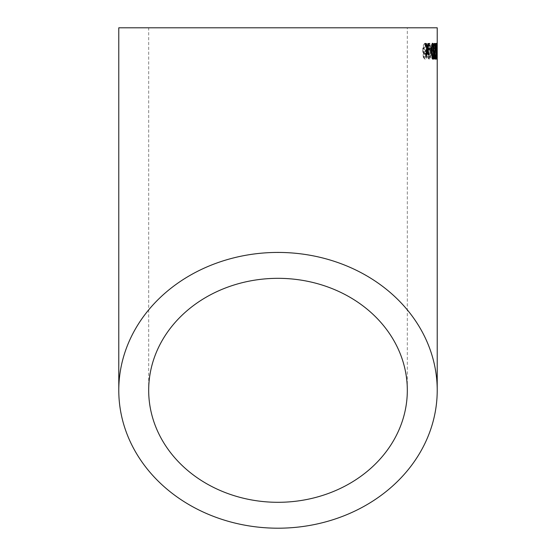 <?xml version="1.0" encoding="UTF-8"?>
<svg xmlns="http://www.w3.org/2000/svg" width="556" height="556" viewBox="0 0 556 556"><rect width="100%" height="100%" fill="white"/><g stroke="black" fill="none" stroke-linecap="round" stroke-linejoin="round"><path stroke-width="0.42" stroke-dasharray="2.78 2.08" d="M118.782 27.8L437.218 27.8M436.898 53.418L437.169 43.5L437.148 59.193L436.898 53.418L436.363 53.411L436.543 55.725L437.079 55.732M436.543 55.725L436.571 43.5L437.169 43.5L436.634 43.5L436.606 59.193L437.148 59.193M436.085 59.193C435.723 59.193 435.508 57.713 435.445 54.759L436.092 57.379L436.418 54.842L435.501 43.493L436.675 43.5L436.668 45.509L435.848 45.509L436.606 54.863L436.085 59.193L435.55 59.186C435.188 59.186 434.98 57.713 434.917 54.759L436.001 54.766M434.917 54.759L435.557 57.379L435.883 54.836L434.966 43.493L436.14 43.5L436.133 45.509L436.668 45.509L435.848 45.509L436.272 45.509M434.966 43.493L436.168 43.5M433.861 43.285C434.528 44.139 434.799 46.787 434.667 51.228C434.729 55.663 434.403 58.317 433.701 59.179C432.936 58.317 432.624 55.669 432.763 51.215L433.152 44.793L433.861 43.285L434.389 43.285C435.063 44.146 435.334 46.794 435.202 51.235C435.258 55.669 434.938 58.317 434.229 59.186C433.465 58.331 433.145 55.676 433.284 51.221L433.68 44.793L434.389 43.285L435.265 43.514M431.463 48.101L432.909 48.108L432.888 49.922L431.435 49.908L431.463 48.101L430.942 48.094L432.909 48.108M429.371 59.144C428.169 58.276 427.675 55.621 427.891 51.18L428.488 44.758L429.614 43.25C430.74 44.119 431.192 46.773 430.983 51.208C431.067 55.635 430.532 58.283 429.371 59.144L428.857 59.138C427.661 58.269 427.168 55.607 427.383 51.173L427.891 51.18M425.514 43.208C426.654 43.528 427.23 45.321 427.244 48.601C427.182 51.506 426.584 53.202 425.465 53.675L424.026 51.59L424.652 56.823L425.298 57.296L426.042 56.503L426.341 54.891L427.057 55.1C426.883 57.595 426.299 58.936 425.305 59.11L423.776 57.31L423.227 50.735C423.158 46.746 423.922 44.237 425.514 43.208L425.013 43.201C426.153 43.521 426.73 45.314 426.737 48.594L427.244 48.601M407.319 27.8L148.681 27.8L407.319 27.8L407.319 390.312M426.737 48.594C426.674 51.499 426.084 53.188 424.965 53.668L425.465 53.675M424.965 53.668L423.533 51.583L424.026 51.59M423.533 51.583L424.152 56.816L424.652 56.823M424.152 56.816L425.298 57.296M424.798 57.289L426.042 56.503M425.542 56.49L425.84 54.884L426.341 54.891M425.84 54.884L427.057 55.1M426.556 55.093C426.376 57.588 425.792 58.922 424.805 59.096L425.305 59.11M424.805 59.096L423.283 57.296L423.776 57.31M423.283 57.296L422.734 50.728L423.227 50.735M422.734 50.728C422.664 46.739 423.429 44.237 425.013 43.201M424.937 45.015L426.028 48.518L424.791 51.854L423.589 48.601L424.937 45.015L425.43 45.022L426.528 48.532L425.291 51.861L424.082 48.608L425.43 45.022M424.791 51.854L425.291 51.861M426.028 48.518L426.528 48.532M423.589 48.601L424.082 48.608M427.383 51.173L427.981 44.751L428.488 44.758M427.981 44.751L429.1 43.25L429.614 43.25M429.1 43.25C430.219 44.112 430.678 46.767 430.462 51.201L430.983 51.208M430.462 51.201C430.546 55.628 430.01 58.276 428.857 59.138M429.899 51.201C430.01 54.321 429.67 56.364 428.891 57.324L428.252 56.246L428.05 51.18C427.946 48.08 428.287 46.037 429.086 45.057C429.823 46.051 430.094 48.101 429.899 51.201L430.413 51.208C430.525 54.328 430.184 56.371 429.399 57.337L428.766 56.253L428.558 51.194C428.454 48.087 428.801 46.044 429.593 45.064C430.337 46.058 430.608 48.108 430.413 51.208M428.252 56.246L428.766 56.253M428.891 57.324L429.399 57.337M429.086 45.057L429.593 45.064M432.387 48.101L432.366 49.915L432.888 49.922M432.366 49.915L431.435 49.908M430.921 49.901L430.942 48.094M432.763 51.215L433.284 51.221M433.701 59.179L434.229 59.186M433.152 44.793L433.68 44.793M434.667 51.228L435.202 51.235M434.34 51.235C434.403 54.356 434.201 56.399 433.722 57.365L433.193 51.228C433.131 48.115 433.346 46.072 433.847 45.092C434.299 46.085 434.458 48.129 434.34 51.235L434.868 51.235C434.938 54.363 434.729 56.406 434.25 57.372L433.722 51.235C433.659 48.122 433.875 46.078 434.375 45.099C434.827 46.085 434.994 48.136 434.868 51.235M433.319 56.288L433.847 56.295M433.722 57.365L434.25 57.372M433.847 45.092L434.375 45.099M435.362 57.351L435.209 54.571L435.737 54.564L435.209 54.571L434.806 57.393L434.312 54.856L434.848 54.849M435.557 57.379L436.092 57.379M435.883 54.836L436.418 54.842M434.312 54.856L434.931 49.38L435.98 49.366M435.028 45.522L434.987 44.89L435.522 44.89M436.21 48.421L435.675 48.421L435.313 45.509L435.848 45.509M435.675 48.421L436.071 54.856L436.606 54.863M436.071 54.856L435.55 59.186M436.564 59.193L437.099 59.193L436.564 59.193L436.356 55.266L436.891 55.273M436.356 55.266L436.363 53.411M437.218 48.129L436.55 48.129L436.55 49.936L436.55 48.129L437.085 48.129M436.425 57.379L436.37 44.814L436.112 43.298L435.654 51.242L436.189 59.193L436.411 57.748M436.474 51.242L437.009 51.235M436.189 59.193L436.724 59.193M436.112 43.298L436.648 43.298M435.654 51.242L436.189 51.242M435.869 51.249L436.175 57.386L436.119 45.112L435.869 51.249L436.404 51.249M436.321 56.309L436.863 56.302M436.175 57.386L436.717 57.379M436.119 45.112L436.655 45.112M433.805 43.521L434.333 43.514L433.805 43.521L433.819 45.529L435.084 45.522L433.958 54.877C434.069 57.629 434.354 59.075 434.82 59.2L435.105 58.88M434.82 59.2L435.355 59.193M434.931 49.38L435.397 44.904M434.945 43.514L435.953 43.507M433.819 45.529L434.347 45.522M435.084 45.522L435.619 45.516M434.639 48.435L435.167 48.428M433.958 54.877L434.486 54.87M432.554 43.472L432.269 43.326C431.338 44.195 430.963 46.843 431.122 51.277C431.115 55.711 431.567 58.359 432.492 59.214L432.749 59.033M433.312 56.941L433.451 51.256L433.972 51.249M432.492 59.214L433.02 59.207M433.451 51.256L433.152 45.641M432.269 43.326L432.79 43.319M431.122 51.277L431.644 51.27M431.713 47.003L431.908 56.087M432.464 57.407L433.034 51.27C433.11 48.157 432.867 46.113 432.29 45.14M432.909 56.33L433.437 56.323M431.171 48.163L429.475 48.177M428.961 48.191L428.996 49.998L429.51 49.991M428.996 49.998L431.199 49.971M426.431 43.59L425.535 43.604M425.041 43.611L426.535 49.331L427.043 49.317M426.535 49.331L425.222 55.072L425.722 55.058M425.222 55.072L426.605 55.051M426.987 51.089L427.96 55.044L428.467 55.03M427.96 55.044L429.239 55.023M428.308 43.57L429.086 43.556M427.8 43.576L426.932 47.559M428.05 51.18L428.558 51.194M433.193 51.228L433.722 51.235M436.363 51.249L436.898 51.242M433.034 51.27L433.555 51.263M431.637 51.277L432.158 51.27M427.279 52.271L427.786 52.257M148.681 390.312L148.681 27.8M436.613 43.5L437.127 43.5M436.592 59.193L437.085 59.193M436.641 48.129L437.19 48.129M436.641 49.936L437.197 49.936"/><path stroke-width="0.83" d="M437.218 390.312A159.218 137.888 180 0 0 278 252.431A159.218 137.888 180 0 0 118.782 390.312A159.218 137.888 180 0 0 278 528.2A159.218 137.888 180 0 0 437.218 390.312L437.218 27.8L118.782 27.8L118.782 390.312M426.431 43.59L425.535 43.604L427.043 49.317L425.722 55.058L426.605 55.051L427.488 51.076L428.467 55.03L429.239 55.023L427.877 49.303L429.086 43.556L428.308 43.57L427.439 47.545L426.431 43.59M431.171 48.163L429.475 48.177L429.51 49.991L431.199 49.971L431.171 48.163M433.02 59.207C433.833 58.352 434.153 55.697 433.972 51.249L433.59 44.827L432.79 43.319C431.859 44.188 431.477 46.836 431.644 51.27C431.63 55.697 432.088 58.345 433.02 59.207M435.953 43.507L434.333 43.514L434.347 45.522L435.619 45.516L434.486 54.87C434.597 57.622 434.882 59.068 435.355 59.193C435.765 59.2 435.98 57.72 436.001 54.766L435.341 57.386L434.848 54.849L435.932 44.897L435.953 43.507L435.265 43.514M435.202 45.522L435.619 45.516M436.724 59.193L436.648 43.298L436.189 51.242L436.724 59.193M437.218 48.129L437.092 49.936L437.099 48.129M434.945 43.514L434.333 43.514M278 502.304A129.319 111.992 180 0 0 407.319 390.312A129.319 111.992 180 0 0 278 278.327A129.319 111.992 180 0 0 148.681 390.312A129.319 111.992 180 0 0 278 502.304M436.411 57.748L436.425 57.379M436.474 51.242L437.009 51.235M436.384 45.112L436.912 44.814M436.717 57.379L436.655 45.112L436.717 57.379L436.175 57.386M436.119 45.112L436.655 45.112M435.869 51.249L436.404 51.249M435.105 58.88L435.362 57.351M435.466 54.773L436.001 54.766M434.653 57.233L435.341 57.386M434.312 54.856L434.848 54.849M434.931 49.38L435.466 49.373M435.362 45.522L435.397 44.904L435.932 44.897M435.397 44.904L435.417 43.507M432.749 59.033L433.312 56.941M433.451 51.256L433.972 51.249M433.152 45.641L433.061 44.834L433.59 44.827M433.061 44.834L432.269 43.326M431.908 56.087L432.464 57.407L432.992 57.4L433.437 56.323L433.555 51.263C433.638 48.15 433.388 46.113 432.811 45.133C432.214 46.127 431.998 48.17 432.158 51.27C432.095 54.391 432.373 56.434 432.992 57.4M432.811 45.133L432.29 45.14L431.713 47.003M430.678 49.977L430.65 48.17M427.439 47.545L426.932 47.559L425.924 43.597L425.041 43.611M426.104 55.065L426.987 51.089L427.488 51.076M428.732 55.03L427.369 49.317L427.877 49.303M427.369 49.317L428.579 43.563L427.8 43.576M426.779 46.94L427.279 46.926M431.637 51.277L432.158 51.27M426.744 52.188L427.251 52.174M436.641 48.129L437.19 48.129"/></g></svg>
